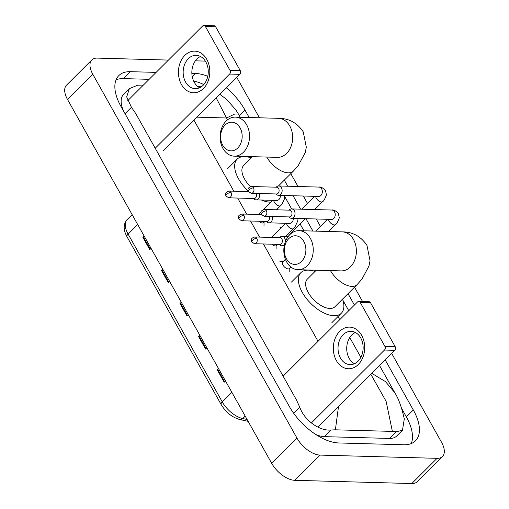 <?xml version="1.0" encoding="UTF-8"?>
<svg xmlns="http://www.w3.org/2000/svg" width="509" height="509" viewBox="0 0 509 509"><rect width="100%" height="100%" fill="white"/><g stroke="black" fill="none" stroke-linecap="round" stroke-linejoin="round"><path stroke-width="0.76" d="M144.149 236.03L143.283 236.755A4.167 1.705 150.7 0 0 142.8 237.194L144.079 235.915M151.058 248.347L149.773 249.62L142.8 237.194M199.961 335.488L199.089 336.207A4.167 1.705 150.7 0 0 198.612 336.646L199.891 335.367M206.87 347.8L205.585 349.079L198.612 336.646M218.558 368.637L217.693 369.356A4.167 1.705 150.7 0 0 217.216 369.795L218.495 368.516M225.468 380.948L224.189 382.227L217.216 369.795M162.753 269.185L161.881 269.904A4.167 1.705 150.7 0 0 161.404 270.343L162.683 269.064M169.662 281.496L168.377 282.775L161.404 270.343M181.357 302.333L180.485 303.059A4.167 1.705 150.7 0 0 180.008 303.491L181.287 302.219M188.266 314.645L186.981 315.924L180.008 303.491M236.78 77.432A20.831 10.727 -134.9 0 1 237.289 78.31L259.45 117.795M391.663 353.399L441.462 442.136A20.831 10.727 -134.9 0 1 442.474 456.509A20.831 10.727 -134.9 0 1 437.072 458.335L319.989 455.091A20.831 10.727 -134.9 0 1 296.995 438.134L92.823 74.301A20.831 10.727 -134.9 0 1 91.805 59.935A20.831 10.727 -134.9 0 1 97.213 58.102L168.447 60.081M195.386 60.825L205.337 61.105M442.474 456.509L417.195 481.724A20.831 10.727 -134.9 0 1 411.787 483.55L294.705 480.305A20.831 10.727 -134.9 0 1 271.711 463.349L67.538 99.516A20.831 10.727 -134.9 0 1 66.526 85.149L91.805 59.935M290.798 173.658L298.007 186.498M303.351 196.029L307.506 203.435M316.235 218.985L320.39 226.39M354.519 287.203L362.561 301.538M156.11 72.386L130.438 71.674A44.779 23.064 45.1 0 0 118.813 75.599A44.779 23.064 45.1 0 0 120.996 106.496L289.36 406.513A44.779 23.064 45.1 0 0 338.797 442.964L403.841 444.764A44.779 23.064 45.1 0 0 415.465 440.839A44.779 23.064 45.1 0 0 413.289 409.949L385.179 359.863M207.787 76.305A44.779 23.064 45.1 0 0 195.481 73.474L191.861 73.372M249.175 117.509L244.924 109.931A44.779 23.064 45.1 0 0 226.365 87.815M354.417 305.044L348.035 293.668M312.895 231.048L305.96 218.698M300.615 209.174L293.082 195.742M287.731 186.218L284.315 180.122M203.816 84.545A44.779 23.064 45.1 0 0 193.63 81.026M411.266 443.581A44.779 23.064 45.1 0 0 406.335 416.877L401.792 408.784M149.156 79.321L123.49 78.609A44.779 23.064 45.1 0 0 116.065 79.798M338.523 406.405L335.38 429.812L331.073 429.99C320.206 431.32 304.573 420.86 299.807 407.315L296.48 399.985L135.788 113.628L131.449 107.304L126.677 96.914L129.356 88.63L123.63 94.337A28.122 14.481 45.1 0 0 124.043 111.923M315.777 434.482A28.122 14.481 45.1 0 0 324.405 436.639L389.449 438.44A28.122 14.481 45.1 0 0 396.746 435.971L402.473 430.264L396.117 431.791L392.382 431.397L386.108 401.289L370.8 374.21M129.356 88.63L137.595 85.219L143.373 85.086M197.861 86.594L201.284 86.804M371.71 373.301L385.428 381.572L394.729 392.592C398.464 398.35 401.646 407.136 404.292 418.945L402.473 430.264M335.38 429.812L392.382 431.397M240.216 117.261L238.384 113.991L234.783 113.991L226.556 117.986L216.217 97.938M361.644 335.329A20.831 15.69 91.6 0 1 358.304 364.508A20.831 15.69 91.6 0 1 336.36 360.544A20.831 15.69 91.6 0 1 339.7 331.359A20.831 15.69 91.6 0 1 361.644 335.329M340.47 358.062A16.663 12.553 -88.4 0 0 350.122 364.635A16.663 12.553 -88.4 0 0 361.683 355.536A16.663 12.553 -88.4 0 0 360.696 337.893A16.663 12.553 -88.4 0 0 351.045 331.321A16.663 12.553 -88.4 0 0 339.484 340.426A16.663 12.553 -88.4 0 0 340.47 358.062M354.493 363.725A16.663 12.553 91.6 0 1 349.161 358.304A16.663 12.553 91.6 0 1 355.358 332.472M311.387 422.934L384.486 350.033A2.602 1.96 -88.4 0 0 384.906 346.381L395.175 346.667A2.602 1.96 91.6 0 1 394.755 350.319L317.96 426.911M360.251 302.461A2.602 1.96 -88.4 0 0 358.743 301.43L369.019 301.716A2.602 1.96 91.6 0 1 370.527 302.74L360.251 302.461L384.906 346.381M358.743 301.43A2.602 1.96 -88.4 0 0 357.509 301.964L283.112 376.164M370.527 302.74L395.175 346.667M303.797 241.425A14.322 10.784 -88.4 0 0 288.711 238.696A14.322 10.784 -88.4 0 0 286.421 258.763A14.322 10.784 -88.4 0 0 301.506 261.486A14.322 10.784 -88.4 0 0 303.797 241.425M286.682 262.008A19.527 14.71 91.6 0 1 285.524 241.33A19.527 14.71 91.6 0 1 299.076 230.666A19.527 14.71 91.6 0 1 310.382 238.365A19.527 14.71 91.6 0 1 311.54 259.043A19.527 14.71 91.6 0 1 297.994 269.706A19.527 14.71 91.6 0 1 286.682 262.008M316.248 270.215L307.334 279.104A19.527 10.059 45.1 0 0 310.827 296.41A19.527 10.059 45.1 0 0 329.845 308.467A19.527 10.059 45.1 0 0 334.909 306.755L357.032 284.69L361.924 279.199L368.955 266.118L370.037 260.761L366.983 245.446C361.015 236.43 352.756 231.9 342.207 231.862L299.076 230.666M342.551 299.133A28.638 14.748 -134.9 0 1 341.348 313.207A28.638 14.748 -134.9 0 1 333.91 315.72A28.638 14.748 -134.9 0 1 306.024 298.032A28.638 14.748 -134.9 0 1 300.895 272.646A28.638 14.748 -134.9 0 1 308.333 270.139A28.638 14.748 -134.9 0 1 314.976 271.482M240.083 127.88A14.322 10.784 -88.4 0 0 224.997 125.157A14.322 10.784 -88.4 0 0 222.7 145.218A14.322 10.784 -88.4 0 0 237.786 147.947A14.322 10.784 -88.4 0 0 240.083 127.88M222.961 148.463A19.527 14.71 91.6 0 1 221.809 127.791A19.527 14.71 91.6 0 1 235.355 117.127A19.527 14.71 91.6 0 1 246.668 124.826A19.527 14.71 91.6 0 1 247.819 145.498A19.527 14.71 91.6 0 1 234.274 156.161A19.527 14.71 91.6 0 1 222.961 148.463M248.258 191.06A28.638 14.748 -134.9 0 1 237.181 159.107A28.638 14.748 -134.9 0 1 244.613 156.594A28.638 14.748 -134.9 0 1 251.255 157.936M278.837 185.594A28.638 14.748 -134.9 0 1 278.964 185.976M270.826 202.181A28.638 14.748 -134.9 0 1 270.196 202.175A28.638 14.748 -134.9 0 1 261.499 200.024M252.528 156.67L243.614 165.559A19.527 10.059 45.1 0 0 250.453 186.657M288.705 216.917L289.704 217.68A4.689 3.531 -88.4 0 0 291.371 218.291A4.689 3.531 -88.4 0 0 293.591 217.337A4.689 3.531 -88.4 0 0 294.342 210.771A4.689 3.531 -88.4 0 0 291.632 208.925A4.689 3.531 -88.4 0 0 289.933 209.447L288.896 210.153M266.372 210.809A3.385 2.551 -88.4 0 1 266.57 214.391A3.385 2.551 -88.4 0 1 264.222 216.236L289.354 216.936A3.385 2.551 -88.4 0 0 290.957 216.242A3.385 2.551 -88.4 0 0 291.498 211.502A3.385 2.551 -88.4 0 0 289.538 210.166L264.413 209.473C259.825 210.879 260.831 212.768 261.365 214.512A3.385 1.387 150.7 0 1 262.09 212.794A3.385 1.387 -29.3 0 1 266.372 210.809A3.385 2.551 -88.4 0 0 264.413 209.473M305.489 218.685L289.526 234.611A4.689 2.411 -134.9 0 1 288.304 235.024A4.689 2.411 -134.9 0 1 287.28 234.821M275.821 193.961L276.82 194.724A4.689 3.531 -88.4 0 0 278.487 195.335A4.689 3.531 -88.4 0 0 280.707 194.381A4.689 3.531 -88.4 0 0 281.464 187.815A4.689 3.531 -88.4 0 0 278.747 185.97A4.689 3.531 -88.4 0 0 277.049 186.485L276.012 187.191M253.488 187.846A3.385 2.551 -88.4 0 1 253.692 191.435A3.385 2.551 -88.4 0 1 251.344 193.28L276.47 193.98A3.385 2.551 -88.4 0 0 278.073 193.286A3.385 2.551 -88.4 0 0 278.62 188.546A3.385 2.551 -88.4 0 0 276.654 187.21L251.529 186.517C246.948 187.923 247.947 189.812 248.481 191.556A3.385 1.387 150.7 0 1 249.213 189.838A3.385 1.387 -29.3 0 1 253.488 187.846A3.385 2.551 -88.4 0 0 251.529 186.517M290.887 267.028L289.405 268.504A4.689 2.411 -134.9 0 1 288.183 268.917A4.689 2.411 -134.9 0 1 283.621 266.022A4.689 2.411 -134.9 0 1 282.781 261.868L285.396 259.266M279.091 244.409L280.09 245.166A4.689 3.531 -88.4 0 0 281.757 245.783A4.689 3.531 -88.4 0 0 283.977 244.829A4.689 3.531 -88.4 0 0 284.677 243.913M256.759 238.295A3.385 2.551 -88.4 0 1 256.962 241.877A3.385 2.551 -88.4 0 1 254.608 243.728L279.74 244.428A3.385 2.551 -88.4 0 0 281.343 243.735A3.385 2.551 -88.4 0 0 281.884 238.995A3.385 2.551 -88.4 0 0 279.925 237.658L254.799 236.965C250.212 238.371 251.217 240.261 251.751 242.004A3.385 1.387 150.7 0 1 252.483 240.286A3.385 1.387 -29.3 0 1 256.759 238.295A3.385 2.551 -88.4 0 0 254.799 236.965M285.377 241.711A4.689 3.531 -88.4 0 0 282.018 236.411A4.689 3.531 -88.4 0 0 280.319 236.933L279.282 237.639M277.704 244.371L276.521 245.548A4.689 2.411 -134.9 0 1 275.305 245.962A4.689 2.411 -134.9 0 1 271.781 244.205M266.207 221.453L267.206 222.21A4.689 3.531 -88.4 0 0 268.873 222.827A4.689 3.531 -88.4 0 0 271.1 221.873A4.689 3.531 -88.4 0 0 272.321 216.465M241.73 220.772L238.874 219.042A3.385 1.387 150.7 0 1 239.599 217.324A3.385 1.387 -29.3 0 1 243.875 215.339A3.385 2.551 -88.4 0 1 244.078 218.921A3.385 2.551 -88.4 0 1 241.73 220.772L266.856 221.466A3.385 2.551 -88.4 0 0 268.459 220.779A3.385 2.551 -88.4 0 0 269.172 216.376M264.82 221.409L263.637 222.592A4.689 2.411 -134.9 0 1 262.421 223.006A4.689 2.411 -134.9 0 1 258.896 221.25M253.323 198.491L254.322 199.254A4.689 3.531 -88.4 0 0 255.989 199.872A4.689 3.531 -88.4 0 0 258.216 198.917A4.689 3.531 -88.4 0 0 259.437 193.503M228.846 197.816L225.99 196.086A3.385 1.387 150.7 0 1 226.715 194.368A3.385 1.387 -29.3 0 1 230.991 192.383A3.385 2.551 -88.4 0 1 231.194 195.965A3.385 2.551 -88.4 0 1 228.846 197.816L253.972 198.51A3.385 2.551 -88.4 0 0 255.582 197.823A3.385 2.551 -88.4 0 0 256.288 193.42M206.769 59.343A20.831 15.69 91.6 0 1 203.428 88.528A20.831 15.69 91.6 0 1 181.484 84.558A20.831 15.69 91.6 0 1 184.824 55.379A20.831 15.69 91.6 0 1 206.769 59.343M185.594 82.083A16.663 12.553 -88.4 0 0 195.246 88.655A16.663 12.553 -88.4 0 0 206.807 79.55A16.663 12.553 -88.4 0 0 205.821 61.907A16.663 12.553 -88.4 0 0 196.169 55.341A16.663 12.553 -88.4 0 0 184.608 64.439A16.663 12.553 -88.4 0 0 185.594 82.083M199.623 87.745A16.663 12.553 91.6 0 1 194.285 82.324A16.663 12.553 91.6 0 1 200.489 56.493M155.213 148.246L229.61 74.047A2.602 1.96 -88.4 0 0 230.03 70.401L240.299 70.687A2.602 1.96 91.6 0 1 239.879 74.333L163.084 150.925M205.381 26.474A2.602 1.96 -88.4 0 0 203.874 25.45L214.143 25.736A2.602 1.96 91.6 0 1 215.651 26.761L205.381 26.474L230.03 70.401M203.874 25.45A2.602 1.96 -88.4 0 0 202.639 25.978L127.606 100.814M215.651 26.761L240.299 70.687M231.869 392.35L222.274 401.919A5.205 2.131 150.7 0 0 221.161 404.56L126.97 236.723A5.205 2.131 -29.3 0 1 128.09 234.076L222.274 401.919A20.831 10.727 45.1 0 0 242.755 418.557A5.205 3.493 102.2 0 1 239.962 419.581C232.206 417.431 225.932 412.43 221.161 404.56M126.97 236.723C123.21 229.826 123.242 224.151 127.072 219.71A20.831 10.727 45.1 0 0 128.09 234.076L137.684 224.514M245.204 416.114L242.755 418.557L247.1 419.492M180.485 303.059L187.446 315.459M199.089 336.207L206.05 348.614M217.693 369.356L224.654 381.763M161.881 269.904L168.848 282.31M143.283 236.755L150.244 249.162M196.938 117.159L226.556 117.986L227.58 119.8M248.201 156.549L248.526 157.135M277.5 208.766L278.111 209.854M291.116 233.02L291.294 233.345M311.922 270.094L312.246 270.673M337.333 315.383L339.745 319.677M349.766 337.537L360.868 357.318M193.942 120.156L233.796 191.18M237.658 198.058L246.68 214.136M250.543 221.014L259.565 237.092M263.42 243.97L318.049 341.316M92.823 74.301L67.538 99.516M296.995 438.134L271.711 463.349M319.989 455.091L294.705 480.305M437.072 458.335L411.787 483.55M239.268 115.568L244.924 109.931M192.249 76.7L195.481 73.474M406.335 416.877L413.289 409.949M123.49 78.609L130.438 71.674M324.405 436.639L331.073 429.99M293.744 413.365L299.807 407.315M125.036 113.692L131.449 107.304M389.449 438.44L396.117 431.791M394.755 350.319L384.486 350.033M330.462 270.61A19.527 10.059 45.1 0 0 351.967 286.402A19.527 10.059 45.1 0 0 357.032 284.69M341.17 270.903L341.125 270.903A19.527 14.71 -88.4 0 0 354.671 260.239A19.527 14.71 -88.4 0 0 353.52 239.561A19.527 14.71 -88.4 0 0 342.207 231.862M266.748 157.065A19.527 10.059 45.1 0 0 288.247 172.863A19.527 10.059 45.1 0 0 293.318 171.151L298.21 165.654L305.235 152.573L306.316 147.222L303.262 131.907C297.294 122.885 289.042 118.362 278.493 118.323L235.355 117.127M277.45 157.364L277.411 157.357A19.527 14.71 -88.4 0 0 290.957 146.694A19.527 14.71 -88.4 0 0 289.799 126.022A19.527 14.71 -88.4 0 0 278.493 118.323M331.696 219.411L331.563 219.411A4.689 3.531 -88.4 0 0 334.814 216.847A4.689 3.531 -88.4 0 0 334.534 211.884A4.689 3.531 -88.4 0 0 334.4 211.655A4.689 3.531 -88.4 0 0 331.823 210.039C333.414 209.587 335.577 210.662 338.307 213.258L339.312 217.839C337.677 222.134 336.417 224.367 335.526 224.533A4.689 2.411 -134.9 0 1 334.311 224.946A4.689 2.411 -134.9 0 1 329.272 221.364A4.689 2.411 -134.9 0 1 328.509 219.322M318.812 196.449L318.679 196.449A4.689 3.531 -88.4 0 0 321.93 193.891A4.689 3.531 -88.4 0 0 321.65 188.928A4.689 3.531 -88.4 0 0 321.516 188.699A4.689 3.531 -88.4 0 0 318.939 187.083C320.53 186.631 322.693 187.7 325.429 190.302L326.428 194.883C324.793 199.178 323.533 201.411 322.642 201.577A4.689 2.411 -134.9 0 1 321.427 201.99A4.689 2.411 -134.9 0 1 316.388 198.408A4.689 2.411 -134.9 0 1 315.625 196.366M296.982 218.45L297.371 221.835L294.902 227.078L293.585 228.528A4.689 2.411 -134.9 0 1 292.37 228.942A4.689 2.411 -134.9 0 1 287.331 225.36A4.689 2.411 -134.9 0 1 286.567 223.317M289.755 223.4L289.621 223.4A4.689 3.531 -88.4 0 0 291.842 222.446A4.689 3.531 -88.4 0 0 293.273 218.348M243.875 215.339A3.385 2.551 -88.4 0 0 241.915 214.003L261.384 214.543M291.657 208.925L284.124 195.494L284.486 198.879L282.018 204.122L280.701 205.572A4.689 2.411 -134.9 0 1 279.486 205.986A4.689 2.411 -134.9 0 1 274.446 202.404A4.689 2.411 -134.9 0 1 273.683 200.361M276.871 200.444L276.737 200.444A4.689 3.531 -88.4 0 0 278.957 199.49A4.689 3.531 -88.4 0 0 280.389 195.386M230.991 192.383A3.385 2.551 -88.4 0 0 229.031 191.047L248.5 191.588M239.879 74.333L229.61 74.047M248.137 421.344L239.962 419.581M127.072 219.71L132.149 214.652M394.729 392.592L379.529 365.507M348.767 310.687L342.926 300.285M303.937 230.8L300.132 224.03M238.384 113.991L235.864 109.912L226.683 99.452L219.869 94.299M341.348 313.207L331.868 322.661M300.895 272.646L291.415 282.107M341.125 270.903L297.994 269.706M278.448 185.976L293.318 171.151M237.181 159.107L227.701 168.562M277.411 157.357L234.274 156.161M264.222 216.236L261.365 214.512M328.559 231.487L335.526 224.533M331.823 210.039L291.632 208.925M315.644 231.124L327.51 219.296M331.563 219.411L291.371 218.291M251.344 193.28L248.481 191.556M314.638 209.562L322.642 201.577M289.933 234.204L289.926 234.534M318.939 187.083L278.747 185.97M301.722 209.205L314.626 196.34M281.261 227.587L280.045 227.593M318.679 196.449L278.487 195.335M254.608 243.728L251.751 242.004M284.238 245.853L281.757 245.783M289.812 268.103L289.774 271.367M288.145 236.583L282.018 236.411M283.189 261.467L279.925 261.492M285.581 236.513L293.585 228.528M289.621 223.4L268.873 222.827M276.928 245.141L276.89 248.411M271.392 237.423L285.568 223.292M241.915 214.003C237.334 215.415 238.333 217.298 238.874 219.042M276.457 209.803L280.701 205.572M276.737 200.444L255.989 199.872M264.044 222.185L264.006 225.455M258.515 214.467L261.066 211.916M263.388 209.6L272.684 200.33M229.031 191.047C224.45 192.453 225.449 194.343 225.99 196.086"/></g></svg>
